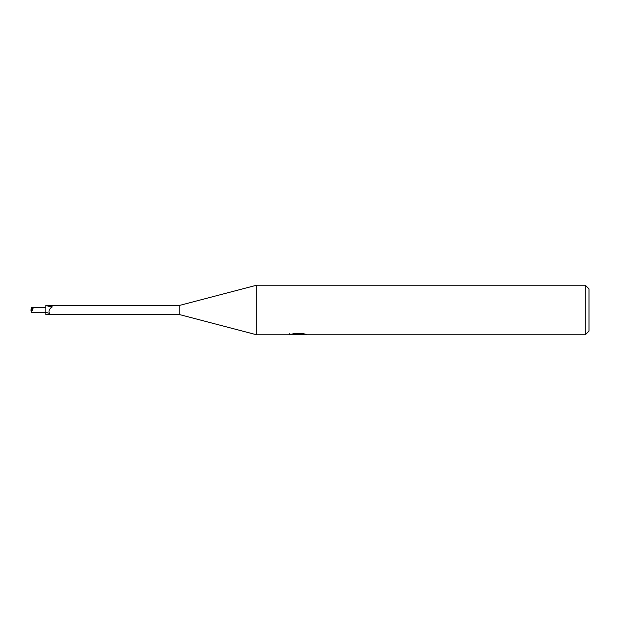 <?xml version="1.0" encoding="UTF-8"?>
<svg xmlns="http://www.w3.org/2000/svg" width="620" height="620" viewBox="0 0 620 620"><rect width="100%" height="100%" fill="white"/><g stroke="black" fill="none" stroke-linecap="round" stroke-linejoin="round"><path stroke-width="0.93" d="M585.28 334.8L256.68 334.8L179.8 314.65L45.88 314.588L45.88 305.412L179.8 305.35L256.68 285.2L585.28 285.2L589 288.92L589 331.08L585.28 334.8L585.28 285.2M179.8 314.65L179.8 305.35M45.88 305.916L48.926 305.466L52.049 306.481L51.933 307.381C49.243 308.853 48.399 310.868 49.406 313.418C50.422 314.27 49.84 314.681 47.655 314.65L45.88 314.038M256.68 334.8L256.68 285.2M298.398 334.599L289.579 334.8L299.003 334.327L291.075 334.327L293.655 333.676L303.444 333.676L306.28 334.405L297.995 334.8L298.398 334.366M296.755 334.8L295.128 334.56M300.545 334.413L298.042 334.8M299.003 333.676L299.003 334.327M289.749 333.506L289.749 334.746M48.926 305.466L52.049 306.481M46.508 305.567L51.933 307.381M45.88 312.255L49.406 313.418M45.88 312.48L31.589 312.48L31 310.674L31 309.992L32.24 310.628L33.046 308.489L31.271 308.481L31.589 307.52L45.88 307.52M31.271 308.481L31 309.992L33.046 308.489M300.545 334.785L300.545 333.676"/></g></svg>
